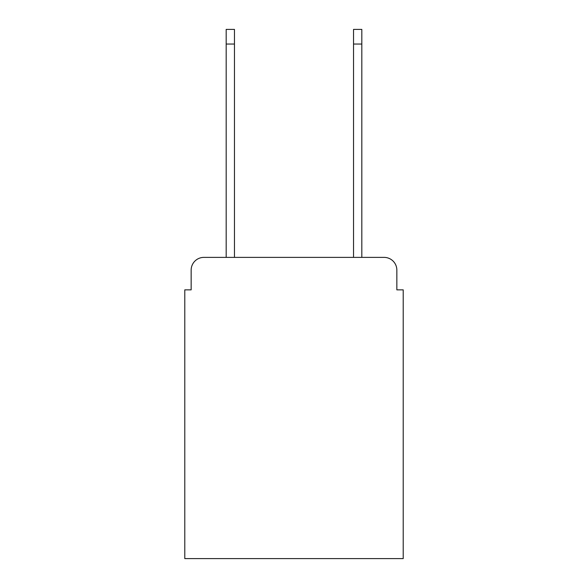 <?xml version="1.0" encoding="UTF-8"?>
<svg xmlns="http://www.w3.org/2000/svg" width="588" height="588" viewBox="0 0 588 588"><rect width="100%" height="100%" fill="white"/><g stroke="black" fill="none" stroke-linecap="round" stroke-linejoin="round"><path stroke-width="0.88" d="M191.151 270.12L191.151 289.862L191.151 270.12A12.738 12.738 0 0 1 203.889 257.382L226.182 257.382L226.182 29.4L234.458 29.4L234.458 257.382L353.542 257.382L353.542 29.4L361.818 29.4L361.818 257.382L384.111 257.382L203.889 257.382M396.849 289.862L396.849 270.12L396.849 289.862L403.214 289.862L403.214 558.6L184.786 558.6L184.786 289.862L191.151 289.862M396.849 270.12A12.738 12.738 0 0 0 384.111 257.382M226.182 44.049L234.458 44.049M361.818 44.049L353.542 44.049"/></g></svg>
